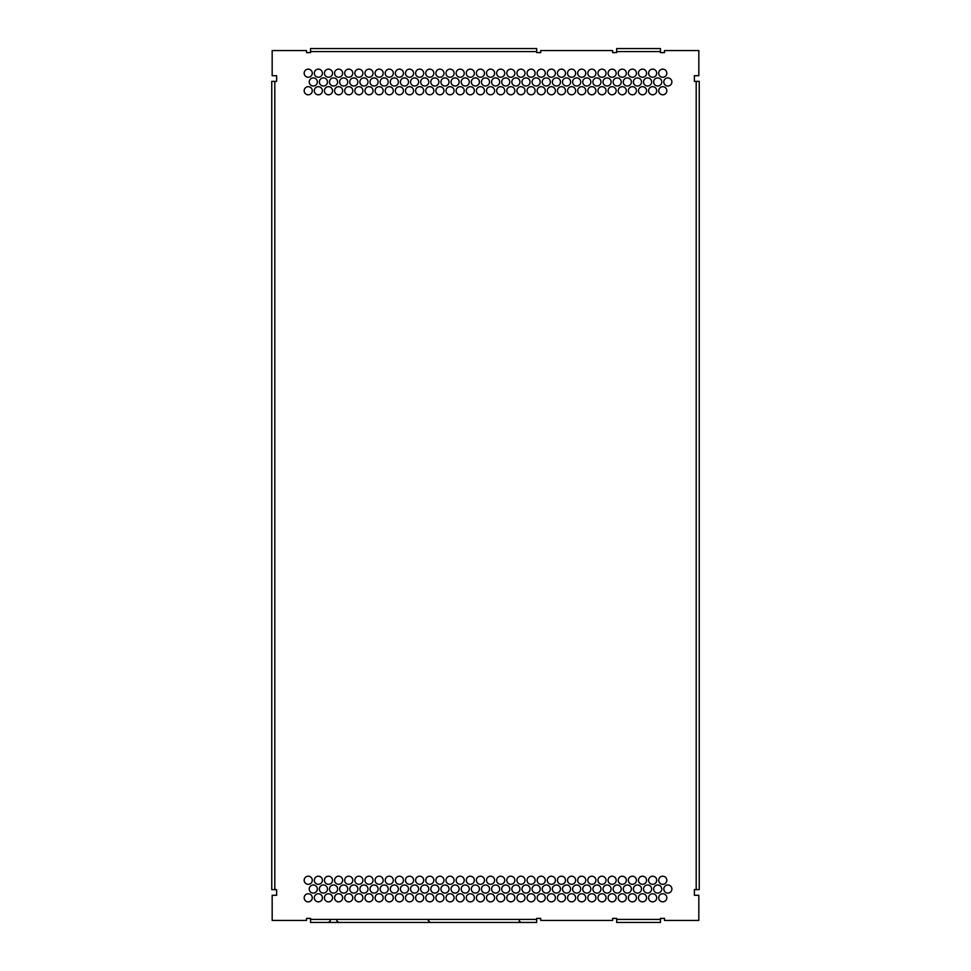 <?xml version="1.0" encoding="UTF-8"?>
<svg xmlns="http://www.w3.org/2000/svg" width="971" height="971" viewBox="0 0 971 971"><rect width="100%" height="100%" fill="white"/><g stroke="black" fill="none" stroke-linecap="round" stroke-linejoin="round"><path stroke-width="1.46" d="M423.708 73.201A4.054 4.054 0 0 0 419.654 69.147A4.054 4.054 0 0 0 415.6 73.201A4.054 4.054 0 0 0 419.654 77.243A4.054 4.054 0 0 0 423.708 73.201M428.769 81.965A4.054 4.054 0 0 0 424.715 77.911A4.054 4.054 0 0 0 420.674 81.965A4.054 4.054 0 0 0 424.715 86.018A4.054 4.054 0 0 0 428.769 81.965M423.708 90.74A4.054 4.054 0 0 0 419.654 86.686A4.054 4.054 0 0 0 415.6 90.74A4.054 4.054 0 0 0 419.654 94.794A4.054 4.054 0 0 0 423.708 90.74M413.573 73.201A4.054 4.054 0 0 0 409.531 69.147A4.054 4.054 0 0 0 405.477 73.201A4.054 4.054 0 0 0 409.531 77.243A4.054 4.054 0 0 0 413.573 73.201M418.647 81.965A4.054 4.054 0 0 0 414.593 77.911A4.054 4.054 0 0 0 410.539 81.965A4.054 4.054 0 0 0 414.593 86.018A4.054 4.054 0 0 0 418.647 81.965M413.573 90.74A4.054 4.054 0 0 0 409.531 86.686A4.054 4.054 0 0 0 405.477 90.74A4.054 4.054 0 0 0 409.531 94.794A4.054 4.054 0 0 0 413.573 90.74M443.965 73.201A4.054 4.054 0 0 0 439.912 69.147A4.054 4.054 0 0 0 435.87 73.201A4.054 4.054 0 0 0 439.912 77.243A4.054 4.054 0 0 0 443.965 73.201M449.027 81.965A4.054 4.054 0 0 0 444.985 77.911A4.054 4.054 0 0 0 440.931 81.965A4.054 4.054 0 0 0 444.985 86.018A4.054 4.054 0 0 0 449.027 81.965M443.965 90.74A4.054 4.054 0 0 0 439.912 86.686A4.054 4.054 0 0 0 435.87 90.74A4.054 4.054 0 0 0 439.912 94.794A4.054 4.054 0 0 0 443.965 90.74M433.843 73.201A4.054 4.054 0 0 0 429.789 69.147A4.054 4.054 0 0 0 425.735 73.201A4.054 4.054 0 0 0 429.789 77.243A4.054 4.054 0 0 0 433.843 73.201M438.904 81.965A4.054 4.054 0 0 0 434.85 77.911A4.054 4.054 0 0 0 430.796 81.965A4.054 4.054 0 0 0 434.85 86.018A4.054 4.054 0 0 0 438.904 81.965M433.843 90.74A4.054 4.054 0 0 0 429.789 86.686A4.054 4.054 0 0 0 425.735 90.74A4.054 4.054 0 0 0 429.789 94.794A4.054 4.054 0 0 0 433.843 90.74M403.451 73.201A4.054 4.054 0 0 0 399.397 69.147A4.054 4.054 0 0 0 395.343 73.201A4.054 4.054 0 0 0 399.397 77.243A4.054 4.054 0 0 0 403.451 73.201M408.512 81.965A4.054 4.054 0 0 0 404.458 77.911A4.054 4.054 0 0 0 400.404 81.965A4.054 4.054 0 0 0 404.458 86.018A4.054 4.054 0 0 0 408.512 81.965M403.451 90.74A4.054 4.054 0 0 0 399.397 86.686A4.054 4.054 0 0 0 395.343 90.74A4.054 4.054 0 0 0 399.397 94.794A4.054 4.054 0 0 0 403.451 90.74M474.358 90.74A4.054 4.054 0 0 0 470.304 86.686A4.054 4.054 0 0 0 466.25 90.74A4.054 4.054 0 0 0 470.304 94.794A4.054 4.054 0 0 0 474.358 90.74M479.419 81.965A4.054 4.054 0 0 0 475.365 77.911A4.054 4.054 0 0 0 471.323 81.965A4.054 4.054 0 0 0 475.365 86.018A4.054 4.054 0 0 0 479.419 81.965M474.358 73.201A4.054 4.054 0 0 0 470.304 69.147A4.054 4.054 0 0 0 466.25 73.201A4.054 4.054 0 0 0 470.304 77.243A4.054 4.054 0 0 0 474.358 73.201M484.493 90.74A4.054 4.054 0 0 0 480.439 86.686A4.054 4.054 0 0 0 476.385 90.74A4.054 4.054 0 0 0 480.439 94.794A4.054 4.054 0 0 0 484.493 90.74M489.554 81.965A4.054 4.054 0 0 0 485.5 77.911A4.054 4.054 0 0 0 481.446 81.965A4.054 4.054 0 0 0 485.5 86.018A4.054 4.054 0 0 0 489.554 81.965M484.493 73.201A4.054 4.054 0 0 0 480.439 69.147A4.054 4.054 0 0 0 476.385 73.201A4.054 4.054 0 0 0 480.439 77.243A4.054 4.054 0 0 0 484.493 73.201M454.1 90.74A4.054 4.054 0 0 0 450.046 86.686A4.054 4.054 0 0 0 445.992 90.74A4.054 4.054 0 0 0 450.046 94.794A4.054 4.054 0 0 0 454.1 90.74M459.162 81.965A4.054 4.054 0 0 0 455.108 77.911A4.054 4.054 0 0 0 451.054 81.965A4.054 4.054 0 0 0 455.108 86.018A4.054 4.054 0 0 0 459.162 81.965M454.1 73.201A4.054 4.054 0 0 0 450.046 69.147A4.054 4.054 0 0 0 445.992 73.201A4.054 4.054 0 0 0 450.046 77.243A4.054 4.054 0 0 0 454.1 73.201M464.223 90.74A4.054 4.054 0 0 0 460.181 86.686A4.054 4.054 0 0 0 456.127 90.74A4.054 4.054 0 0 0 460.181 94.794A4.054 4.054 0 0 0 464.223 90.74M469.296 81.965A4.054 4.054 0 0 0 465.243 77.911A4.054 4.054 0 0 0 461.189 81.965A4.054 4.054 0 0 0 465.243 86.018A4.054 4.054 0 0 0 469.296 81.965M464.223 73.201A4.054 4.054 0 0 0 460.181 69.147A4.054 4.054 0 0 0 456.127 73.201A4.054 4.054 0 0 0 460.181 77.243A4.054 4.054 0 0 0 464.223 73.201M332.543 73.201A4.054 4.054 0 0 0 328.489 69.147A4.054 4.054 0 0 0 324.435 73.201A4.054 4.054 0 0 0 328.489 77.243A4.054 4.054 0 0 0 332.543 73.201M337.605 81.965A4.054 4.054 0 0 0 333.551 77.911A4.054 4.054 0 0 0 329.497 81.965A4.054 4.054 0 0 0 333.551 86.018A4.054 4.054 0 0 0 337.605 81.965M332.543 90.74A4.054 4.054 0 0 0 328.489 86.686A4.054 4.054 0 0 0 324.435 90.74A4.054 4.054 0 0 0 328.489 94.794A4.054 4.054 0 0 0 332.543 90.74M322.408 73.201A4.054 4.054 0 0 0 318.354 69.147A4.054 4.054 0 0 0 314.301 73.201A4.054 4.054 0 0 0 318.354 77.243A4.054 4.054 0 0 0 322.408 73.201M327.47 81.965A4.054 4.054 0 0 0 323.428 77.911A4.054 4.054 0 0 0 319.374 81.965A4.054 4.054 0 0 0 323.428 86.018A4.054 4.054 0 0 0 327.47 81.965M322.408 90.74A4.054 4.054 0 0 0 318.354 86.686A4.054 4.054 0 0 0 314.301 90.74A4.054 4.054 0 0 0 318.354 94.794A4.054 4.054 0 0 0 322.408 90.74M352.801 73.201A4.054 4.054 0 0 0 348.747 69.147A4.054 4.054 0 0 0 344.693 73.201A4.054 4.054 0 0 0 348.747 77.243A4.054 4.054 0 0 0 352.801 73.201M357.862 81.965A4.054 4.054 0 0 0 353.808 77.911A4.054 4.054 0 0 0 349.766 81.965A4.054 4.054 0 0 0 353.808 86.018A4.054 4.054 0 0 0 357.862 81.965M352.801 90.74A4.054 4.054 0 0 0 348.747 86.686A4.054 4.054 0 0 0 344.693 90.74A4.054 4.054 0 0 0 348.747 94.794A4.054 4.054 0 0 0 352.801 90.74M342.666 73.201A4.054 4.054 0 0 0 338.612 69.147A4.054 4.054 0 0 0 334.57 73.201A4.054 4.054 0 0 0 338.612 77.243A4.054 4.054 0 0 0 342.666 73.201M347.739 81.965A4.054 4.054 0 0 0 343.685 77.911A4.054 4.054 0 0 0 339.632 81.965A4.054 4.054 0 0 0 343.685 86.018A4.054 4.054 0 0 0 347.739 81.965M342.666 90.74A4.054 4.054 0 0 0 338.612 86.686A4.054 4.054 0 0 0 334.57 90.74A4.054 4.054 0 0 0 338.612 94.794A4.054 4.054 0 0 0 342.666 90.74M312.286 73.201A4.054 4.054 0 0 0 308.232 69.147A4.054 4.054 0 0 0 304.178 73.201A4.054 4.054 0 0 0 308.232 77.243A4.054 4.054 0 0 0 312.286 73.201M317.347 81.965A4.054 4.054 0 0 0 313.293 77.911A4.054 4.054 0 0 0 309.239 81.965A4.054 4.054 0 0 0 313.293 86.018A4.054 4.054 0 0 0 317.347 81.965M312.286 90.74A4.054 4.054 0 0 0 308.232 86.686A4.054 4.054 0 0 0 304.178 90.74A4.054 4.054 0 0 0 308.232 94.794A4.054 4.054 0 0 0 312.286 90.74M383.193 90.74A4.054 4.054 0 0 0 379.139 86.686A4.054 4.054 0 0 0 375.085 90.74A4.054 4.054 0 0 0 379.139 94.794A4.054 4.054 0 0 0 383.193 90.74M388.254 81.965A4.054 4.054 0 0 0 384.2 77.911A4.054 4.054 0 0 0 380.147 81.965A4.054 4.054 0 0 0 384.2 86.018A4.054 4.054 0 0 0 388.254 81.965M383.193 73.201A4.054 4.054 0 0 0 379.139 69.147A4.054 4.054 0 0 0 375.085 73.201A4.054 4.054 0 0 0 379.139 77.243A4.054 4.054 0 0 0 383.193 73.201M393.316 90.74A4.054 4.054 0 0 0 389.262 86.686A4.054 4.054 0 0 0 385.22 90.74A4.054 4.054 0 0 0 389.262 94.794A4.054 4.054 0 0 0 393.316 90.74M398.389 81.965A4.054 4.054 0 0 0 394.335 77.911A4.054 4.054 0 0 0 390.281 81.965A4.054 4.054 0 0 0 394.335 86.018A4.054 4.054 0 0 0 398.389 81.965M393.316 73.201A4.054 4.054 0 0 0 389.262 69.147A4.054 4.054 0 0 0 385.22 73.201A4.054 4.054 0 0 0 389.262 77.243A4.054 4.054 0 0 0 393.316 73.201M362.923 90.74A4.054 4.054 0 0 0 358.882 86.686A4.054 4.054 0 0 0 354.828 90.74A4.054 4.054 0 0 0 358.882 94.794A4.054 4.054 0 0 0 362.923 90.74M367.997 81.965A4.054 4.054 0 0 0 363.943 77.911A4.054 4.054 0 0 0 359.889 81.965A4.054 4.054 0 0 0 363.943 86.018A4.054 4.054 0 0 0 367.997 81.965M362.923 73.201A4.054 4.054 0 0 0 358.882 69.147A4.054 4.054 0 0 0 354.828 73.201A4.054 4.054 0 0 0 358.882 77.243A4.054 4.054 0 0 0 362.923 73.201M373.058 90.74A4.054 4.054 0 0 0 369.004 86.686A4.054 4.054 0 0 0 364.95 90.74A4.054 4.054 0 0 0 369.004 94.794A4.054 4.054 0 0 0 373.058 90.74M378.12 81.965A4.054 4.054 0 0 0 374.078 77.911A4.054 4.054 0 0 0 370.024 81.965A4.054 4.054 0 0 0 374.078 86.018A4.054 4.054 0 0 0 378.12 81.965M373.058 73.201A4.054 4.054 0 0 0 369.004 69.147A4.054 4.054 0 0 0 364.95 73.201A4.054 4.054 0 0 0 369.004 77.243A4.054 4.054 0 0 0 373.058 73.201M606.05 73.201A4.054 4.054 0 0 0 601.996 69.147A4.054 4.054 0 0 0 597.942 73.201A4.054 4.054 0 0 0 601.996 77.243A4.054 4.054 0 0 0 606.05 73.201M611.111 81.965A4.054 4.054 0 0 0 607.057 77.911A4.054 4.054 0 0 0 603.003 81.965A4.054 4.054 0 0 0 607.057 86.018A4.054 4.054 0 0 0 611.111 81.965M606.05 90.74A4.054 4.054 0 0 0 601.996 86.686A4.054 4.054 0 0 0 597.942 90.74A4.054 4.054 0 0 0 601.996 94.794A4.054 4.054 0 0 0 606.05 90.74M595.915 73.201A4.054 4.054 0 0 0 591.861 69.147A4.054 4.054 0 0 0 587.807 73.201A4.054 4.054 0 0 0 591.861 77.243A4.054 4.054 0 0 0 595.915 73.201M600.976 81.965A4.054 4.054 0 0 0 596.922 77.911A4.054 4.054 0 0 0 592.88 81.965A4.054 4.054 0 0 0 596.922 86.018A4.054 4.054 0 0 0 600.976 81.965M595.915 90.74A4.054 4.054 0 0 0 591.861 86.686A4.054 4.054 0 0 0 587.807 90.74A4.054 4.054 0 0 0 591.861 94.794A4.054 4.054 0 0 0 595.915 90.74M626.307 73.201A4.054 4.054 0 0 0 622.253 69.147A4.054 4.054 0 0 0 618.199 73.201A4.054 4.054 0 0 0 622.253 77.243A4.054 4.054 0 0 0 626.307 73.201M631.368 81.965A4.054 4.054 0 0 0 627.315 77.911A4.054 4.054 0 0 0 623.261 81.965A4.054 4.054 0 0 0 627.315 86.018A4.054 4.054 0 0 0 631.368 81.965M626.307 90.74A4.054 4.054 0 0 0 622.253 86.686A4.054 4.054 0 0 0 618.199 90.74A4.054 4.054 0 0 0 622.253 94.794A4.054 4.054 0 0 0 626.307 90.74M616.172 73.201A4.054 4.054 0 0 0 612.118 69.147A4.054 4.054 0 0 0 608.077 73.201A4.054 4.054 0 0 0 612.118 77.243A4.054 4.054 0 0 0 616.172 73.201M621.234 81.965A4.054 4.054 0 0 0 617.192 77.911A4.054 4.054 0 0 0 613.138 81.965A4.054 4.054 0 0 0 617.192 86.018A4.054 4.054 0 0 0 621.234 81.965M616.172 90.74A4.054 4.054 0 0 0 612.118 86.686A4.054 4.054 0 0 0 608.077 90.74A4.054 4.054 0 0 0 612.118 94.794A4.054 4.054 0 0 0 616.172 90.74M585.78 73.201A4.054 4.054 0 0 0 581.738 69.147A4.054 4.054 0 0 0 577.684 73.201A4.054 4.054 0 0 0 581.738 77.243A4.054 4.054 0 0 0 585.78 73.201M590.854 81.965A4.054 4.054 0 0 0 586.8 77.911A4.054 4.054 0 0 0 582.746 81.965A4.054 4.054 0 0 0 586.8 86.018A4.054 4.054 0 0 0 590.854 81.965M585.78 90.74A4.054 4.054 0 0 0 581.738 86.686A4.054 4.054 0 0 0 577.684 90.74A4.054 4.054 0 0 0 581.738 94.794A4.054 4.054 0 0 0 585.78 90.74M656.699 90.74A4.054 4.054 0 0 0 652.646 86.686A4.054 4.054 0 0 0 648.592 90.74A4.054 4.054 0 0 0 652.646 94.794A4.054 4.054 0 0 0 656.699 90.74M661.761 81.965A4.054 4.054 0 0 0 657.707 77.911A4.054 4.054 0 0 0 653.653 81.965A4.054 4.054 0 0 0 657.707 86.018A4.054 4.054 0 0 0 661.761 81.965M656.699 73.201A4.054 4.054 0 0 0 652.646 69.147A4.054 4.054 0 0 0 648.592 73.201A4.054 4.054 0 0 0 652.646 77.243A4.054 4.054 0 0 0 656.699 73.201M666.822 90.74A4.054 4.054 0 0 0 662.768 86.686A4.054 4.054 0 0 0 658.714 90.74A4.054 4.054 0 0 0 662.768 94.794A4.054 4.054 0 0 0 666.822 90.74M671.883 81.965A4.054 4.054 0 0 0 667.842 77.911A4.054 4.054 0 0 0 663.788 81.965A4.054 4.054 0 0 0 667.842 86.018A4.054 4.054 0 0 0 671.883 81.965M666.822 73.201A4.054 4.054 0 0 0 662.768 69.147A4.054 4.054 0 0 0 658.714 73.201A4.054 4.054 0 0 0 662.768 77.243A4.054 4.054 0 0 0 666.822 73.201M636.43 90.74A4.054 4.054 0 0 0 632.388 86.686A4.054 4.054 0 0 0 628.334 90.74A4.054 4.054 0 0 0 632.388 94.794A4.054 4.054 0 0 0 636.43 90.74M641.503 81.965A4.054 4.054 0 0 0 637.449 77.911A4.054 4.054 0 0 0 633.395 81.965A4.054 4.054 0 0 0 637.449 86.018A4.054 4.054 0 0 0 641.503 81.965M636.43 73.201A4.054 4.054 0 0 0 632.388 69.147A4.054 4.054 0 0 0 628.334 73.201A4.054 4.054 0 0 0 632.388 77.243A4.054 4.054 0 0 0 636.43 73.201M646.565 90.74A4.054 4.054 0 0 0 642.511 86.686A4.054 4.054 0 0 0 638.457 90.74A4.054 4.054 0 0 0 642.511 94.794A4.054 4.054 0 0 0 646.565 90.74M651.626 81.965A4.054 4.054 0 0 0 647.572 77.911A4.054 4.054 0 0 0 643.53 81.965A4.054 4.054 0 0 0 647.572 86.018A4.054 4.054 0 0 0 651.626 81.965M646.565 73.201A4.054 4.054 0 0 0 642.511 69.147A4.054 4.054 0 0 0 638.457 73.201A4.054 4.054 0 0 0 642.511 77.243A4.054 4.054 0 0 0 646.565 73.201M514.873 73.201A4.054 4.054 0 0 0 510.819 69.147A4.054 4.054 0 0 0 506.777 73.201A4.054 4.054 0 0 0 510.819 77.243A4.054 4.054 0 0 0 514.873 73.201M519.946 81.965A4.054 4.054 0 0 0 515.892 77.911A4.054 4.054 0 0 0 511.838 81.965A4.054 4.054 0 0 0 515.892 86.018A4.054 4.054 0 0 0 519.946 81.965M514.873 90.74A4.054 4.054 0 0 0 510.819 86.686A4.054 4.054 0 0 0 506.777 90.74A4.054 4.054 0 0 0 510.819 94.794A4.054 4.054 0 0 0 514.873 90.74M504.75 73.201A4.054 4.054 0 0 0 500.696 69.147A4.054 4.054 0 0 0 496.642 73.201A4.054 4.054 0 0 0 500.696 77.243A4.054 4.054 0 0 0 504.75 73.201M509.811 81.965A4.054 4.054 0 0 0 505.757 77.911A4.054 4.054 0 0 0 501.704 81.965A4.054 4.054 0 0 0 505.757 86.018A4.054 4.054 0 0 0 509.811 81.965M504.75 90.74A4.054 4.054 0 0 0 500.696 86.686A4.054 4.054 0 0 0 496.642 90.74A4.054 4.054 0 0 0 500.696 94.794A4.054 4.054 0 0 0 504.75 90.74M535.13 73.201A4.054 4.054 0 0 0 531.088 69.147A4.054 4.054 0 0 0 527.035 73.201A4.054 4.054 0 0 0 531.088 77.243A4.054 4.054 0 0 0 535.13 73.201M540.204 81.965A4.054 4.054 0 0 0 536.15 77.911A4.054 4.054 0 0 0 532.096 81.965A4.054 4.054 0 0 0 536.15 86.018A4.054 4.054 0 0 0 540.204 81.965M535.13 90.74A4.054 4.054 0 0 0 531.088 86.686A4.054 4.054 0 0 0 527.035 90.74A4.054 4.054 0 0 0 531.088 94.794A4.054 4.054 0 0 0 535.13 90.74M525.008 73.201A4.054 4.054 0 0 0 520.954 69.147A4.054 4.054 0 0 0 516.9 73.201A4.054 4.054 0 0 0 520.954 77.243A4.054 4.054 0 0 0 525.008 73.201M530.069 81.965A4.054 4.054 0 0 0 526.015 77.911A4.054 4.054 0 0 0 521.973 81.965A4.054 4.054 0 0 0 526.015 86.018A4.054 4.054 0 0 0 530.069 81.965M525.008 90.74A4.054 4.054 0 0 0 520.954 86.686A4.054 4.054 0 0 0 516.9 90.74A4.054 4.054 0 0 0 520.954 94.794A4.054 4.054 0 0 0 525.008 90.74M494.615 73.201A4.054 4.054 0 0 0 490.561 69.147A4.054 4.054 0 0 0 486.507 73.201A4.054 4.054 0 0 0 490.561 77.243A4.054 4.054 0 0 0 494.615 73.201M499.677 81.965A4.054 4.054 0 0 0 495.635 77.911A4.054 4.054 0 0 0 491.581 81.965A4.054 4.054 0 0 0 495.635 86.018A4.054 4.054 0 0 0 499.677 81.965M494.615 90.74A4.054 4.054 0 0 0 490.561 86.686A4.054 4.054 0 0 0 486.507 90.74A4.054 4.054 0 0 0 490.561 94.794A4.054 4.054 0 0 0 494.615 90.74M565.523 90.74A4.054 4.054 0 0 0 561.469 86.686A4.054 4.054 0 0 0 557.427 90.74A4.054 4.054 0 0 0 561.469 94.794A4.054 4.054 0 0 0 565.523 90.74M570.596 81.965A4.054 4.054 0 0 0 566.542 77.911A4.054 4.054 0 0 0 562.488 81.965A4.054 4.054 0 0 0 566.542 86.018A4.054 4.054 0 0 0 570.596 81.965M565.523 73.201A4.054 4.054 0 0 0 561.469 69.147A4.054 4.054 0 0 0 557.427 73.201A4.054 4.054 0 0 0 561.469 77.243A4.054 4.054 0 0 0 565.523 73.201M575.657 90.74A4.054 4.054 0 0 0 571.603 86.686A4.054 4.054 0 0 0 567.55 90.74A4.054 4.054 0 0 0 571.603 94.794A4.054 4.054 0 0 0 575.657 90.74M580.719 81.965A4.054 4.054 0 0 0 576.665 77.911A4.054 4.054 0 0 0 572.611 81.965A4.054 4.054 0 0 0 576.665 86.018A4.054 4.054 0 0 0 580.719 81.965M575.657 73.201A4.054 4.054 0 0 0 571.603 69.147A4.054 4.054 0 0 0 567.55 73.201A4.054 4.054 0 0 0 571.603 77.243A4.054 4.054 0 0 0 575.657 73.201M545.265 90.74A4.054 4.054 0 0 0 541.211 86.686A4.054 4.054 0 0 0 537.157 90.74A4.054 4.054 0 0 0 541.211 94.794A4.054 4.054 0 0 0 545.265 90.74M550.326 81.965A4.054 4.054 0 0 0 546.285 77.911A4.054 4.054 0 0 0 542.231 81.965A4.054 4.054 0 0 0 546.285 86.018A4.054 4.054 0 0 0 550.326 81.965M545.265 73.201A4.054 4.054 0 0 0 541.211 69.147A4.054 4.054 0 0 0 537.157 73.201A4.054 4.054 0 0 0 541.211 77.243A4.054 4.054 0 0 0 545.265 73.201M555.4 90.74A4.054 4.054 0 0 0 551.346 86.686A4.054 4.054 0 0 0 547.292 90.74A4.054 4.054 0 0 0 551.346 94.794A4.054 4.054 0 0 0 555.4 90.74M560.461 81.965A4.054 4.054 0 0 0 556.407 77.911A4.054 4.054 0 0 0 552.353 81.965A4.054 4.054 0 0 0 556.407 86.018A4.054 4.054 0 0 0 560.461 81.965M555.4 73.201A4.054 4.054 0 0 0 551.346 69.147A4.054 4.054 0 0 0 547.292 73.201A4.054 4.054 0 0 0 551.346 77.243A4.054 4.054 0 0 0 555.4 73.201M423.708 880.26A4.054 4.054 0 0 0 419.654 876.206A4.054 4.054 0 0 0 415.6 880.26A4.054 4.054 0 0 0 419.654 884.314A4.054 4.054 0 0 0 423.708 880.26M428.769 889.035A4.054 4.054 0 0 0 424.715 884.982A4.054 4.054 0 0 0 420.674 889.035A4.054 4.054 0 0 0 424.715 893.089A4.054 4.054 0 0 0 428.769 889.035M423.708 897.799A4.054 4.054 0 0 0 419.654 893.757A4.054 4.054 0 0 0 415.6 897.799A4.054 4.054 0 0 0 419.654 901.853A4.054 4.054 0 0 0 423.708 897.799M413.573 880.26A4.054 4.054 0 0 0 409.531 876.206A4.054 4.054 0 0 0 405.477 880.26A4.054 4.054 0 0 0 409.531 884.314A4.054 4.054 0 0 0 413.573 880.26M418.647 889.035A4.054 4.054 0 0 0 414.593 884.982A4.054 4.054 0 0 0 410.539 889.035A4.054 4.054 0 0 0 414.593 893.089A4.054 4.054 0 0 0 418.647 889.035M413.573 897.799A4.054 4.054 0 0 0 409.531 893.757A4.054 4.054 0 0 0 405.477 897.799A4.054 4.054 0 0 0 409.531 901.853A4.054 4.054 0 0 0 413.573 897.799M443.965 880.26A4.054 4.054 0 0 0 439.912 876.206A4.054 4.054 0 0 0 435.87 880.26A4.054 4.054 0 0 0 439.912 884.314A4.054 4.054 0 0 0 443.965 880.26M449.027 889.035A4.054 4.054 0 0 0 444.985 884.982A4.054 4.054 0 0 0 440.931 889.035A4.054 4.054 0 0 0 444.985 893.089A4.054 4.054 0 0 0 449.027 889.035M443.965 897.799A4.054 4.054 0 0 0 439.912 893.757A4.054 4.054 0 0 0 435.87 897.799A4.054 4.054 0 0 0 439.912 901.853A4.054 4.054 0 0 0 443.965 897.799M433.843 880.26A4.054 4.054 0 0 0 429.789 876.206A4.054 4.054 0 0 0 425.735 880.26A4.054 4.054 0 0 0 429.789 884.314A4.054 4.054 0 0 0 433.843 880.26M438.904 889.035A4.054 4.054 0 0 0 434.85 884.982A4.054 4.054 0 0 0 430.796 889.035A4.054 4.054 0 0 0 434.85 893.089A4.054 4.054 0 0 0 438.904 889.035M433.843 897.799A4.054 4.054 0 0 0 429.789 893.757A4.054 4.054 0 0 0 425.735 897.799A4.054 4.054 0 0 0 429.789 901.853A4.054 4.054 0 0 0 433.843 897.799M403.451 880.26A4.054 4.054 0 0 0 399.397 876.206A4.054 4.054 0 0 0 395.343 880.26A4.054 4.054 0 0 0 399.397 884.314A4.054 4.054 0 0 0 403.451 880.26M408.512 889.035A4.054 4.054 0 0 0 404.458 884.982A4.054 4.054 0 0 0 400.404 889.035A4.054 4.054 0 0 0 404.458 893.089A4.054 4.054 0 0 0 408.512 889.035M403.451 897.799A4.054 4.054 0 0 0 399.397 893.757A4.054 4.054 0 0 0 395.343 897.799A4.054 4.054 0 0 0 399.397 901.853A4.054 4.054 0 0 0 403.451 897.799M474.358 897.799A4.054 4.054 0 0 0 470.304 893.757A4.054 4.054 0 0 0 466.25 897.799A4.054 4.054 0 0 0 470.304 901.853A4.054 4.054 0 0 0 474.358 897.799M479.419 889.035A4.054 4.054 0 0 0 475.365 884.982A4.054 4.054 0 0 0 471.323 889.035A4.054 4.054 0 0 0 475.365 893.089A4.054 4.054 0 0 0 479.419 889.035M474.358 880.26A4.054 4.054 0 0 0 470.304 876.206A4.054 4.054 0 0 0 466.25 880.26A4.054 4.054 0 0 0 470.304 884.314A4.054 4.054 0 0 0 474.358 880.26M484.493 897.799A4.054 4.054 0 0 0 480.439 893.757A4.054 4.054 0 0 0 476.385 897.799A4.054 4.054 0 0 0 480.439 901.853A4.054 4.054 0 0 0 484.493 897.799M489.554 889.035A4.054 4.054 0 0 0 485.5 884.982A4.054 4.054 0 0 0 481.446 889.035A4.054 4.054 0 0 0 485.5 893.089A4.054 4.054 0 0 0 489.554 889.035M484.493 880.26A4.054 4.054 0 0 0 480.439 876.206A4.054 4.054 0 0 0 476.385 880.26A4.054 4.054 0 0 0 480.439 884.314A4.054 4.054 0 0 0 484.493 880.26M454.1 897.799A4.054 4.054 0 0 0 450.046 893.757A4.054 4.054 0 0 0 445.992 897.799A4.054 4.054 0 0 0 450.046 901.853A4.054 4.054 0 0 0 454.1 897.799M459.162 889.035A4.054 4.054 0 0 0 455.108 884.982A4.054 4.054 0 0 0 451.054 889.035A4.054 4.054 0 0 0 455.108 893.089A4.054 4.054 0 0 0 459.162 889.035M454.1 880.26A4.054 4.054 0 0 0 450.046 876.206A4.054 4.054 0 0 0 445.992 880.26A4.054 4.054 0 0 0 450.046 884.314A4.054 4.054 0 0 0 454.1 880.26M464.223 897.799A4.054 4.054 0 0 0 460.181 893.757A4.054 4.054 0 0 0 456.127 897.799A4.054 4.054 0 0 0 460.181 901.853A4.054 4.054 0 0 0 464.223 897.799M469.296 889.035A4.054 4.054 0 0 0 465.243 884.982A4.054 4.054 0 0 0 461.189 889.035A4.054 4.054 0 0 0 465.243 893.089A4.054 4.054 0 0 0 469.296 889.035M464.223 880.26A4.054 4.054 0 0 0 460.181 876.206A4.054 4.054 0 0 0 456.127 880.26A4.054 4.054 0 0 0 460.181 884.314A4.054 4.054 0 0 0 464.223 880.26M332.543 880.26A4.054 4.054 0 0 0 328.489 876.206A4.054 4.054 0 0 0 324.435 880.26A4.054 4.054 0 0 0 328.489 884.314A4.054 4.054 0 0 0 332.543 880.26M337.605 889.035A4.054 4.054 0 0 0 333.551 884.982A4.054 4.054 0 0 0 329.497 889.035A4.054 4.054 0 0 0 333.551 893.089A4.054 4.054 0 0 0 337.605 889.035M332.543 897.799A4.054 4.054 0 0 0 328.489 893.757A4.054 4.054 0 0 0 324.435 897.799A4.054 4.054 0 0 0 328.489 901.853A4.054 4.054 0 0 0 332.543 897.799M322.408 880.26A4.054 4.054 0 0 0 318.354 876.206A4.054 4.054 0 0 0 314.301 880.26A4.054 4.054 0 0 0 318.354 884.314A4.054 4.054 0 0 0 322.408 880.26M327.47 889.035A4.054 4.054 0 0 0 323.428 884.982A4.054 4.054 0 0 0 319.374 889.035A4.054 4.054 0 0 0 323.428 893.089A4.054 4.054 0 0 0 327.47 889.035M322.408 897.799A4.054 4.054 0 0 0 318.354 893.757A4.054 4.054 0 0 0 314.301 897.799A4.054 4.054 0 0 0 318.354 901.853A4.054 4.054 0 0 0 322.408 897.799M352.801 880.26A4.054 4.054 0 0 0 348.747 876.206A4.054 4.054 0 0 0 344.693 880.26A4.054 4.054 0 0 0 348.747 884.314A4.054 4.054 0 0 0 352.801 880.26M357.862 889.035A4.054 4.054 0 0 0 353.808 884.982A4.054 4.054 0 0 0 349.766 889.035A4.054 4.054 0 0 0 353.808 893.089A4.054 4.054 0 0 0 357.862 889.035M352.801 897.799A4.054 4.054 0 0 0 348.747 893.757A4.054 4.054 0 0 0 344.693 897.799A4.054 4.054 0 0 0 348.747 901.853A4.054 4.054 0 0 0 352.801 897.799M342.666 880.26A4.054 4.054 0 0 0 338.612 876.206A4.054 4.054 0 0 0 334.57 880.26A4.054 4.054 0 0 0 338.612 884.314A4.054 4.054 0 0 0 342.666 880.26M347.739 889.035A4.054 4.054 0 0 0 343.685 884.982A4.054 4.054 0 0 0 339.632 889.035A4.054 4.054 0 0 0 343.685 893.089A4.054 4.054 0 0 0 347.739 889.035M342.666 897.799A4.054 4.054 0 0 0 338.612 893.757A4.054 4.054 0 0 0 334.57 897.799A4.054 4.054 0 0 0 338.612 901.853A4.054 4.054 0 0 0 342.666 897.799M312.286 880.26A4.054 4.054 0 0 0 308.232 876.206A4.054 4.054 0 0 0 304.178 880.26A4.054 4.054 0 0 0 308.232 884.314A4.054 4.054 0 0 0 312.286 880.26M317.347 889.035A4.054 4.054 0 0 0 313.293 884.982A4.054 4.054 0 0 0 309.239 889.035A4.054 4.054 0 0 0 313.293 893.089A4.054 4.054 0 0 0 317.347 889.035M312.286 897.799A4.054 4.054 0 0 0 308.232 893.757A4.054 4.054 0 0 0 304.178 897.799A4.054 4.054 0 0 0 308.232 901.853A4.054 4.054 0 0 0 312.286 897.799M383.193 897.799A4.054 4.054 0 0 0 379.139 893.757A4.054 4.054 0 0 0 375.085 897.799A4.054 4.054 0 0 0 379.139 901.853A4.054 4.054 0 0 0 383.193 897.799M388.254 889.035A4.054 4.054 0 0 0 384.2 884.982A4.054 4.054 0 0 0 380.147 889.035A4.054 4.054 0 0 0 384.2 893.089A4.054 4.054 0 0 0 388.254 889.035M383.193 880.26A4.054 4.054 0 0 0 379.139 876.206A4.054 4.054 0 0 0 375.085 880.26A4.054 4.054 0 0 0 379.139 884.314A4.054 4.054 0 0 0 383.193 880.26M393.316 897.799A4.054 4.054 0 0 0 389.262 893.757A4.054 4.054 0 0 0 385.22 897.799A4.054 4.054 0 0 0 389.262 901.853A4.054 4.054 0 0 0 393.316 897.799M398.389 889.035A4.054 4.054 0 0 0 394.335 884.982A4.054 4.054 0 0 0 390.281 889.035A4.054 4.054 0 0 0 394.335 893.089A4.054 4.054 0 0 0 398.389 889.035M393.316 880.26A4.054 4.054 0 0 0 389.262 876.206A4.054 4.054 0 0 0 385.22 880.26A4.054 4.054 0 0 0 389.262 884.314A4.054 4.054 0 0 0 393.316 880.26M362.923 897.799A4.054 4.054 0 0 0 358.882 893.757A4.054 4.054 0 0 0 354.828 897.799A4.054 4.054 0 0 0 358.882 901.853A4.054 4.054 0 0 0 362.923 897.799M367.997 889.035A4.054 4.054 0 0 0 363.943 884.982A4.054 4.054 0 0 0 359.889 889.035A4.054 4.054 0 0 0 363.943 893.089A4.054 4.054 0 0 0 367.997 889.035M362.923 880.26A4.054 4.054 0 0 0 358.882 876.206A4.054 4.054 0 0 0 354.828 880.26A4.054 4.054 0 0 0 358.882 884.314A4.054 4.054 0 0 0 362.923 880.26M373.058 897.799A4.054 4.054 0 0 0 369.004 893.757A4.054 4.054 0 0 0 364.95 897.799A4.054 4.054 0 0 0 369.004 901.853A4.054 4.054 0 0 0 373.058 897.799M378.12 889.035A4.054 4.054 0 0 0 374.078 884.982A4.054 4.054 0 0 0 370.024 889.035A4.054 4.054 0 0 0 374.078 893.089A4.054 4.054 0 0 0 378.12 889.035M373.058 880.26A4.054 4.054 0 0 0 369.004 876.206A4.054 4.054 0 0 0 364.95 880.26A4.054 4.054 0 0 0 369.004 884.314A4.054 4.054 0 0 0 373.058 880.26M606.05 880.26A4.054 4.054 0 0 0 601.996 876.206A4.054 4.054 0 0 0 597.942 880.26A4.054 4.054 0 0 0 601.996 884.314A4.054 4.054 0 0 0 606.05 880.26M611.111 889.035A4.054 4.054 0 0 0 607.057 884.982A4.054 4.054 0 0 0 603.003 889.035A4.054 4.054 0 0 0 607.057 893.089A4.054 4.054 0 0 0 611.111 889.035M606.05 897.799A4.054 4.054 0 0 0 601.996 893.757A4.054 4.054 0 0 0 597.942 897.799A4.054 4.054 0 0 0 601.996 901.853A4.054 4.054 0 0 0 606.05 897.799M595.915 880.26A4.054 4.054 0 0 0 591.861 876.206A4.054 4.054 0 0 0 587.807 880.26A4.054 4.054 0 0 0 591.861 884.314A4.054 4.054 0 0 0 595.915 880.26M600.976 889.035A4.054 4.054 0 0 0 596.922 884.982A4.054 4.054 0 0 0 592.88 889.035A4.054 4.054 0 0 0 596.922 893.089A4.054 4.054 0 0 0 600.976 889.035M595.915 897.799A4.054 4.054 0 0 0 591.861 893.757A4.054 4.054 0 0 0 587.807 897.799A4.054 4.054 0 0 0 591.861 901.853A4.054 4.054 0 0 0 595.915 897.799M626.307 880.26A4.054 4.054 0 0 0 622.253 876.206A4.054 4.054 0 0 0 618.199 880.26A4.054 4.054 0 0 0 622.253 884.314A4.054 4.054 0 0 0 626.307 880.26M631.368 889.035A4.054 4.054 0 0 0 627.315 884.982A4.054 4.054 0 0 0 623.261 889.035A4.054 4.054 0 0 0 627.315 893.089A4.054 4.054 0 0 0 631.368 889.035M626.307 897.799A4.054 4.054 0 0 0 622.253 893.757A4.054 4.054 0 0 0 618.199 897.799A4.054 4.054 0 0 0 622.253 901.853A4.054 4.054 0 0 0 626.307 897.799M616.172 880.26A4.054 4.054 0 0 0 612.118 876.206A4.054 4.054 0 0 0 608.077 880.26A4.054 4.054 0 0 0 612.118 884.314A4.054 4.054 0 0 0 616.172 880.26M621.234 889.035A4.054 4.054 0 0 0 617.192 884.982A4.054 4.054 0 0 0 613.138 889.035A4.054 4.054 0 0 0 617.192 893.089A4.054 4.054 0 0 0 621.234 889.035M616.172 897.799A4.054 4.054 0 0 0 612.118 893.757A4.054 4.054 0 0 0 608.077 897.799A4.054 4.054 0 0 0 612.118 901.853A4.054 4.054 0 0 0 616.172 897.799M585.78 880.26A4.054 4.054 0 0 0 581.738 876.206A4.054 4.054 0 0 0 577.684 880.26A4.054 4.054 0 0 0 581.738 884.314A4.054 4.054 0 0 0 585.78 880.26M590.854 889.035A4.054 4.054 0 0 0 586.8 884.982A4.054 4.054 0 0 0 582.746 889.035A4.054 4.054 0 0 0 586.8 893.089A4.054 4.054 0 0 0 590.854 889.035M585.78 897.799A4.054 4.054 0 0 0 581.738 893.757A4.054 4.054 0 0 0 577.684 897.799A4.054 4.054 0 0 0 581.738 901.853A4.054 4.054 0 0 0 585.78 897.799M656.699 897.799A4.054 4.054 0 0 0 652.646 893.757A4.054 4.054 0 0 0 648.592 897.799A4.054 4.054 0 0 0 652.646 901.853A4.054 4.054 0 0 0 656.699 897.799M661.761 889.035A4.054 4.054 0 0 0 657.707 884.982A4.054 4.054 0 0 0 653.653 889.035A4.054 4.054 0 0 0 657.707 893.089A4.054 4.054 0 0 0 661.761 889.035M656.699 880.26A4.054 4.054 0 0 0 652.646 876.206A4.054 4.054 0 0 0 648.592 880.26A4.054 4.054 0 0 0 652.646 884.314A4.054 4.054 0 0 0 656.699 880.26M666.822 897.799A4.054 4.054 0 0 0 662.768 893.757A4.054 4.054 0 0 0 658.714 897.799A4.054 4.054 0 0 0 662.768 901.853A4.054 4.054 0 0 0 666.822 897.799M671.883 889.035A4.054 4.054 0 0 0 667.842 884.982A4.054 4.054 0 0 0 663.788 889.035A4.054 4.054 0 0 0 667.842 893.089A4.054 4.054 0 0 0 671.883 889.035M666.822 880.26A4.054 4.054 0 0 0 662.768 876.206A4.054 4.054 0 0 0 658.714 880.26A4.054 4.054 0 0 0 662.768 884.314A4.054 4.054 0 0 0 666.822 880.26M636.43 897.799A4.054 4.054 0 0 0 632.388 893.757A4.054 4.054 0 0 0 628.334 897.799A4.054 4.054 0 0 0 632.388 901.853A4.054 4.054 0 0 0 636.43 897.799M641.503 889.035A4.054 4.054 0 0 0 637.449 884.982A4.054 4.054 0 0 0 633.395 889.035A4.054 4.054 0 0 0 637.449 893.089A4.054 4.054 0 0 0 641.503 889.035M636.43 880.26A4.054 4.054 0 0 0 632.388 876.206A4.054 4.054 0 0 0 628.334 880.26A4.054 4.054 0 0 0 632.388 884.314A4.054 4.054 0 0 0 636.43 880.26M646.565 897.799A4.054 4.054 0 0 0 642.511 893.757A4.054 4.054 0 0 0 638.457 897.799A4.054 4.054 0 0 0 642.511 901.853A4.054 4.054 0 0 0 646.565 897.799M651.626 889.035A4.054 4.054 0 0 0 647.572 884.982A4.054 4.054 0 0 0 643.53 889.035A4.054 4.054 0 0 0 647.572 893.089A4.054 4.054 0 0 0 651.626 889.035M646.565 880.26A4.054 4.054 0 0 0 642.511 876.206A4.054 4.054 0 0 0 638.457 880.26A4.054 4.054 0 0 0 642.511 884.314A4.054 4.054 0 0 0 646.565 880.26M514.873 880.26A4.054 4.054 0 0 0 510.819 876.206A4.054 4.054 0 0 0 506.777 880.26A4.054 4.054 0 0 0 510.819 884.314A4.054 4.054 0 0 0 514.873 880.26M519.946 889.035A4.054 4.054 0 0 0 515.892 884.982A4.054 4.054 0 0 0 511.838 889.035A4.054 4.054 0 0 0 515.892 893.089A4.054 4.054 0 0 0 519.946 889.035M514.873 897.799A4.054 4.054 0 0 0 510.819 893.757A4.054 4.054 0 0 0 506.777 897.799A4.054 4.054 0 0 0 510.819 901.853A4.054 4.054 0 0 0 514.873 897.799M504.75 880.26A4.054 4.054 0 0 0 500.696 876.206A4.054 4.054 0 0 0 496.642 880.26A4.054 4.054 0 0 0 500.696 884.314A4.054 4.054 0 0 0 504.75 880.26M509.811 889.035A4.054 4.054 0 0 0 505.757 884.982A4.054 4.054 0 0 0 501.704 889.035A4.054 4.054 0 0 0 505.757 893.089A4.054 4.054 0 0 0 509.811 889.035M504.75 897.799A4.054 4.054 0 0 0 500.696 893.757A4.054 4.054 0 0 0 496.642 897.799A4.054 4.054 0 0 0 500.696 901.853A4.054 4.054 0 0 0 504.75 897.799M535.13 880.26A4.054 4.054 0 0 0 531.088 876.206A4.054 4.054 0 0 0 527.035 880.26A4.054 4.054 0 0 0 531.088 884.314A4.054 4.054 0 0 0 535.13 880.26M540.204 889.035A4.054 4.054 0 0 0 536.15 884.982A4.054 4.054 0 0 0 532.096 889.035A4.054 4.054 0 0 0 536.15 893.089A4.054 4.054 0 0 0 540.204 889.035M535.13 897.799A4.054 4.054 0 0 0 531.088 893.757A4.054 4.054 0 0 0 527.035 897.799A4.054 4.054 0 0 0 531.088 901.853A4.054 4.054 0 0 0 535.13 897.799M525.008 880.26A4.054 4.054 0 0 0 520.954 876.206A4.054 4.054 0 0 0 516.9 880.26A4.054 4.054 0 0 0 520.954 884.314A4.054 4.054 0 0 0 525.008 880.26M530.069 889.035A4.054 4.054 0 0 0 526.015 884.982A4.054 4.054 0 0 0 521.973 889.035A4.054 4.054 0 0 0 526.015 893.089A4.054 4.054 0 0 0 530.069 889.035M525.008 897.799A4.054 4.054 0 0 0 520.954 893.757A4.054 4.054 0 0 0 516.9 897.799A4.054 4.054 0 0 0 520.954 901.853A4.054 4.054 0 0 0 525.008 897.799M494.615 880.26A4.054 4.054 0 0 0 490.561 876.206A4.054 4.054 0 0 0 486.507 880.26A4.054 4.054 0 0 0 490.561 884.314A4.054 4.054 0 0 0 494.615 880.26M499.677 889.035A4.054 4.054 0 0 0 495.635 884.982A4.054 4.054 0 0 0 491.581 889.035A4.054 4.054 0 0 0 495.635 893.089A4.054 4.054 0 0 0 499.677 889.035M494.615 897.799A4.054 4.054 0 0 0 490.561 893.757A4.054 4.054 0 0 0 486.507 897.799A4.054 4.054 0 0 0 490.561 901.853A4.054 4.054 0 0 0 494.615 897.799M565.523 897.799A4.054 4.054 0 0 0 561.469 893.757A4.054 4.054 0 0 0 557.427 897.799A4.054 4.054 0 0 0 561.469 901.853A4.054 4.054 0 0 0 565.523 897.799M570.596 889.035A4.054 4.054 0 0 0 566.542 884.982A4.054 4.054 0 0 0 562.488 889.035A4.054 4.054 0 0 0 566.542 893.089A4.054 4.054 0 0 0 570.596 889.035M565.523 880.26A4.054 4.054 0 0 0 561.469 876.206A4.054 4.054 0 0 0 557.427 880.26A4.054 4.054 0 0 0 561.469 884.314A4.054 4.054 0 0 0 565.523 880.26M575.657 897.799A4.054 4.054 0 0 0 571.603 893.757A4.054 4.054 0 0 0 567.55 897.799A4.054 4.054 0 0 0 571.603 901.853A4.054 4.054 0 0 0 575.657 897.799M580.719 889.035A4.054 4.054 0 0 0 576.665 884.982A4.054 4.054 0 0 0 572.611 889.035A4.054 4.054 0 0 0 576.665 893.089A4.054 4.054 0 0 0 580.719 889.035M575.657 880.26A4.054 4.054 0 0 0 571.603 876.206A4.054 4.054 0 0 0 567.55 880.26A4.054 4.054 0 0 0 571.603 884.314A4.054 4.054 0 0 0 575.657 880.26M545.265 897.799A4.054 4.054 0 0 0 541.211 893.757A4.054 4.054 0 0 0 537.157 897.799A4.054 4.054 0 0 0 541.211 901.853A4.054 4.054 0 0 0 545.265 897.799M550.326 889.035A4.054 4.054 0 0 0 546.285 884.982A4.054 4.054 0 0 0 542.231 889.035A4.054 4.054 0 0 0 546.285 893.089A4.054 4.054 0 0 0 550.326 889.035M545.265 880.26A4.054 4.054 0 0 0 541.211 876.206A4.054 4.054 0 0 0 537.157 880.26A4.054 4.054 0 0 0 541.211 884.314A4.054 4.054 0 0 0 545.265 880.26M555.4 897.799A4.054 4.054 0 0 0 551.346 893.757A4.054 4.054 0 0 0 547.292 897.799A4.054 4.054 0 0 0 551.346 901.853A4.054 4.054 0 0 0 555.4 897.799M560.461 889.035A4.054 4.054 0 0 0 556.407 884.982A4.054 4.054 0 0 0 552.353 889.035A4.054 4.054 0 0 0 556.407 893.089A4.054 4.054 0 0 0 560.461 889.035M555.4 880.26A4.054 4.054 0 0 0 551.346 876.206A4.054 4.054 0 0 0 547.292 880.26A4.054 4.054 0 0 0 551.346 884.314A4.054 4.054 0 0 0 555.4 880.26M515.892 48.55L521.354 48.55M424.715 48.55L430.189 48.55L424.715 48.55M333.551 48.55L328.077 48.55L333.551 48.55M696.195 889.63L699.241 889.63L699.241 81.37L696.195 81.37L696.195 889.63L694.374 889.63L694.374 895.298L698.829 895.298L698.829 920.423L664.492 920.423L664.492 918.396L660.438 918.396L660.438 922.45L616.682 922.45L616.682 918.396L612.628 918.396L612.628 920.423L540.713 920.423L540.713 918.396L536.66 918.396L536.66 922.45L310.562 922.45L310.562 918.396L306.508 918.396L306.508 920.423L272.171 920.423L272.171 895.298L276.626 895.298L276.626 889.63L274.805 889.63L274.805 81.37L276.626 81.37L276.626 75.702L272.171 75.702L272.171 50.577L306.508 50.577L306.508 52.604L310.562 52.604L310.562 51.584L536.66 51.584L536.66 52.604L540.713 52.604L540.713 50.577L612.628 50.577L612.628 52.604L616.682 52.604L616.682 51.584L660.438 51.584L660.438 52.604L664.492 52.604L664.492 50.577L698.829 50.577L698.829 75.702L694.374 75.702L694.374 81.37L696.195 81.37M637.449 48.55L642.923 48.55M536.66 51.584L536.66 48.55L310.562 48.55L310.562 51.584M274.805 81.37L271.759 81.37L271.759 889.63L274.805 889.63M660.438 51.584L660.438 48.55L616.682 48.55L616.682 51.584M310.562 48.55L536.66 48.55M271.759 81.37L271.759 889.63M310.562 922.45L536.66 922.45M616.682 922.45L660.438 922.45M616.682 48.55L660.438 48.55M536.66 919.416L310.562 919.416M660.438 919.416L616.682 919.416M519.339 920.423C518.878 920.994 519.558 921.673 521.354 922.45M428.162 920.423L430.189 922.45M336.998 920.423C336.439 920.86 337.119 921.54 339.025 922.45M330.104 920.423C330.662 920.86 329.994 921.54 328.077 922.45"/></g></svg>
